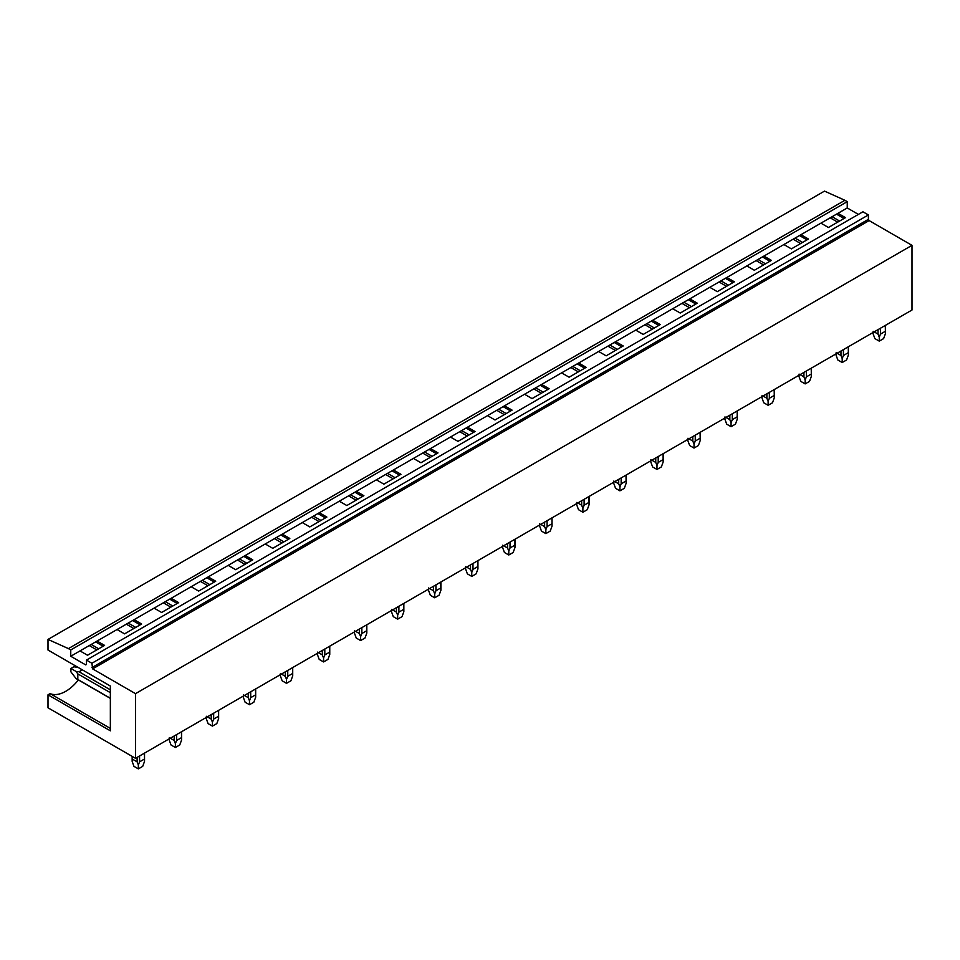 <?xml version="1.0" encoding="UTF-8"?>
<svg xmlns="http://www.w3.org/2000/svg" width="960" height="960" viewBox="0 0 960 960"><rect width="100%" height="100%" fill="white"/><g stroke="black" fill="none" stroke-linecap="round" stroke-linejoin="round"><path stroke-width="1.44" d="M48 639.42L68.424 648.6L844.908 200.292L824.496 191.112L48 639.42L48 650.028L110.352 686.028L110.352 730.824L48 694.824L48 707.796L135.504 758.316L135.504 693.648L92.628 668.892L91.896 663.252L86.436 660.096L86.436 664.476L85.704 664.896L86.436 664.476M844.908 200.292L847.248 201.648L70.752 649.944L68.424 648.6M70.752 649.944L70.752 656.256L85.704 664.896M847.248 201.648L847.248 207.96L70.752 656.256M91.896 663.252L868.392 214.944L862.92 211.788L86.436 660.096M868.392 214.944L868.392 219.324L91.896 667.632M92.628 668.892L869.124 220.584L868.392 219.324M869.124 220.584L912 245.34L135.504 693.648M912 245.34L912 310.02L135.504 758.316M847.248 207.96L858.396 214.404M837.984 213.3L845.496 217.644L828.432 227.496L820.92 223.152M836.52 214.152L844.032 218.484M832.092 216.708L839.604 221.04M830.184 217.812L837.696 222.144M800.94 234.696L808.452 239.028L791.388 248.88L783.876 244.548M799.476 235.536L806.988 239.868M795.048 238.092L802.56 242.424M793.14 239.196L800.64 243.54M763.896 256.08L771.408 260.412L754.344 270.264L746.832 265.932M762.432 256.92L769.944 261.264M758.004 259.476L765.516 263.82M756.084 260.592L763.596 264.924M726.852 277.464L734.352 281.808L717.288 291.66L709.788 287.316M725.388 278.316L732.9 282.648M720.96 280.872L728.472 285.204M719.04 281.976L726.552 286.308M689.796 298.86L697.308 303.192L680.244 313.044L672.732 308.712M688.344 299.7L695.856 304.032M683.916 302.256L691.428 306.588M681.996 303.36L689.508 307.704M652.752 320.244L660.264 324.576L643.2 334.428L635.688 330.096M651.3 321.084L658.812 325.428M646.872 323.64L654.384 327.984M644.952 324.744L652.464 329.088M615.708 341.628L623.22 345.972L606.156 355.824L598.644 351.48M614.256 342.48L621.768 346.812M609.828 345.036L617.34 349.368M607.908 346.14L615.42 350.472M578.664 363.024L586.176 367.356L569.112 377.208L561.6 372.876M577.212 363.864L584.724 368.196M572.784 366.42L580.296 370.752M570.864 367.524L578.376 371.868M541.62 384.408L549.132 388.74L532.068 398.592L524.556 394.26M540.168 385.248L547.668 389.592M535.74 387.804L543.252 392.148M533.82 388.908L541.332 393.252M504.576 405.792L512.088 410.136L495.024 419.988L487.512 415.644M503.112 406.644L510.624 410.976M498.696 409.2L506.196 413.532M496.776 410.304L504.288 414.636M467.532 427.188L475.044 431.52L457.98 441.372L450.468 437.04M466.068 428.028L473.58 432.36M461.64 430.584L469.152 434.916M459.732 431.688L467.244 436.02M430.488 448.572L438 452.904L420.936 462.756L413.424 458.424M429.024 449.412L436.536 453.756M424.596 451.968L432.108 456.312M422.676 453.072L430.188 457.416M393.444 469.956L400.956 474.3L383.892 484.152L376.38 479.808M391.98 470.808L399.492 475.14M387.552 473.352L395.064 477.696M385.632 474.468L393.144 478.8M356.4 491.352L363.9 495.684L346.836 505.536L339.336 501.204M354.936 492.192L362.448 496.524M350.508 494.748L358.02 499.08M348.588 495.852L356.1 500.184M319.344 512.736L326.856 517.068L309.792 526.92L302.28 522.588M317.892 513.576L325.404 517.92M313.464 516.132L320.976 520.476M311.544 517.236L319.056 521.58M282.3 534.12L289.812 538.464L272.748 548.316L265.236 543.972M280.848 534.96L288.36 539.304M276.42 537.516L283.932 541.86M274.5 538.632L282.012 542.964M245.256 555.516L252.768 559.848L235.704 569.7L228.192 565.368M243.804 556.356L251.316 560.688M239.376 558.912L246.888 563.244M237.456 560.016L244.968 564.348M208.212 576.9L215.724 581.232L198.66 591.084L191.148 586.752M206.76 577.74L214.272 582.084M202.332 580.296L209.844 584.628M200.412 581.4L207.924 585.744M171.168 598.284L178.68 602.628L161.616 612.48L154.104 608.136M169.704 599.124L177.216 603.468M165.288 601.68L172.788 606.024M163.368 602.796L170.88 607.128M134.124 619.68L141.636 624.012L124.572 633.864L117.06 629.532M132.66 620.52L140.172 624.852M128.232 623.076L135.744 627.408M126.324 624.18L133.836 628.512M97.08 641.064L104.592 645.396L87.528 655.248L80.016 650.916M89.28 645.564L96.78 649.908M95.616 641.904L103.128 646.236M91.188 644.46L98.7 648.792M110.352 728.412L50.088 693.624L48 694.824M50.088 693.624A34.032 19.644 120 0 0 78.372 679.932M885.312 325.416L885.432 333.624L883.62 338.604L879.252 341.124L874.872 338.604L873.06 333.624L873.18 331.308M874.152 331.872L878.028 334.104L879.252 337.2L880.476 334.104L880.476 328.212M878.028 329.628L878.028 334.104M885.312 331.308L880.476 334.104M879.252 341.124L879.252 337.2M848.268 346.812L848.388 355.02L846.576 359.988L842.208 362.508L837.828 359.988L836.016 355.02L836.136 352.692M837.108 353.256L840.972 355.488L842.208 358.584L843.432 355.488L843.432 349.608M840.972 351.024L840.972 355.488M848.268 352.692L843.432 355.488M842.208 362.508L842.208 358.584M811.224 368.196L811.344 376.404L809.532 381.372L805.164 383.904L800.784 381.372L798.972 376.404L799.092 374.088M800.064 374.64L803.928 376.872L805.164 379.98L806.388 376.872L806.388 370.992M803.928 372.408L803.928 376.872M811.224 374.088L806.388 376.872M805.164 383.904L805.164 379.98M774.18 389.58L774.3 397.788L772.488 402.768L768.12 405.288L763.74 402.768L761.928 397.788L762.048 395.472M763.02 396.024L766.884 398.268L768.12 401.364L769.344 398.268L769.344 392.376M766.884 393.792L766.884 398.268M774.18 395.472L769.344 398.268M768.12 405.288L768.12 401.364M737.136 410.976L737.256 419.184L735.444 424.152L731.064 426.672L726.696 424.152L724.884 419.184L725.004 416.856M725.976 417.42L729.84 419.652L731.064 422.748L732.3 419.652L732.3 413.76M729.84 415.188L729.84 419.652M737.136 416.856L732.3 419.652M731.064 426.672L731.064 422.748M700.092 432.36L700.212 440.568L698.4 445.536L694.02 448.068L689.652 445.536L687.84 440.568L687.96 438.252M688.932 438.804L692.796 441.036L694.02 444.144L695.256 441.036L695.256 435.156M692.796 436.572L692.796 441.036M700.092 438.252L695.256 441.036M694.02 448.068L694.02 444.144M663.048 453.744L663.168 461.952L661.356 466.92L656.976 469.452L652.608 466.92L650.796 461.952L650.916 459.636M651.876 460.188L655.752 462.432L656.976 465.528L658.212 462.432L658.212 456.54M655.752 457.956L655.752 462.432M663.048 459.636L658.212 462.432M656.976 469.452L656.976 465.528M626.004 475.14L626.124 483.348L624.312 488.316L619.932 490.836L615.552 488.316L613.74 483.348L613.872 481.02M614.832 481.584L618.708 483.816L619.932 486.912L621.156 483.816L621.156 477.924M618.708 479.352L618.708 483.816M626.004 481.02L621.156 483.816M619.932 490.836L619.932 486.912M588.948 496.524L589.08 504.732L587.268 509.7L582.888 512.232L578.508 509.7L576.696 504.732L576.828 502.416M577.788 502.968L581.664 505.2L582.888 508.308L584.112 505.2L584.112 499.32M581.664 500.736L581.664 505.2M588.948 502.416L584.112 505.2M582.888 512.232L582.888 508.308M551.904 517.908L552.036 526.116L550.224 531.084L545.844 533.616L541.464 531.084L539.652 526.116L539.784 523.8M540.744 524.352L544.62 526.596L545.844 529.692L547.068 526.596L547.068 520.704M544.62 522.12L544.62 526.596M551.904 523.8L547.068 526.596M545.844 533.616L545.844 529.692M514.86 539.304L514.98 547.512L513.168 552.48L508.8 555L504.42 552.48L502.608 547.512L502.728 545.184M503.7 545.748L507.564 547.98L508.8 551.076L510.024 547.98L510.024 542.088M507.564 543.516L507.564 547.98M514.86 545.184L510.024 547.98M508.8 555L508.8 551.076M477.816 560.688L477.936 568.896L476.124 573.864L471.756 576.396L467.376 573.864L465.564 568.896L465.684 566.58M466.656 567.132L470.52 569.364L471.756 572.472L472.98 569.364L472.98 563.484M470.52 564.9L470.52 569.364M477.816 566.58L472.98 569.364M471.756 576.396L471.756 572.472M440.772 582.072L440.892 590.28L439.08 595.248L434.712 597.78L430.332 595.248L428.52 590.28L428.64 587.964M429.612 588.516L433.476 590.76L434.712 593.856L435.936 590.76L435.936 584.868M433.476 586.284L433.476 590.76M440.772 587.964L435.936 590.76M434.712 597.78L434.712 593.856M403.728 603.468L403.848 611.676L402.036 616.644L397.656 619.164L393.288 616.644L391.476 611.676L391.596 609.348M392.568 609.912L396.432 612.144L397.656 615.24L398.892 612.144L398.892 606.252M396.432 607.68L396.432 612.144M403.728 609.348L398.892 612.144M397.656 619.164L397.656 615.24M366.684 624.852L366.804 633.06L364.992 638.028L360.612 640.56L356.244 638.028L354.432 633.06L354.552 630.744M355.524 631.296L359.388 633.528L360.612 636.636L361.848 633.528L361.848 627.648M359.388 629.064L359.388 633.528M366.684 630.744L361.848 633.528M360.612 640.56L360.612 636.636M329.64 646.236L329.76 654.444L327.948 659.412L323.568 661.944L319.2 659.412L317.388 654.444L317.508 652.128M318.468 652.68L322.344 654.924L323.568 658.02L324.804 654.924L324.804 649.032M322.344 650.448L322.344 654.924M329.64 652.128L324.804 654.924M323.568 661.944L323.568 658.02M292.596 667.632L292.716 675.84L290.904 680.808L286.524 683.328L282.156 680.808L280.344 675.84L280.464 673.512M281.424 674.076L285.3 676.308L286.524 679.404L287.748 676.308L287.748 670.416M285.3 671.832L285.3 676.308M292.596 673.512L287.748 676.308M286.524 683.328L286.524 679.404M255.54 689.016L255.672 697.224L253.86 702.192L249.48 704.724L245.1 702.192L243.288 697.224L243.42 694.896M244.38 695.46L248.256 697.692L249.48 700.8L250.704 697.692L250.704 691.812M248.256 693.228L248.256 697.692M255.54 694.896L250.704 697.692M249.48 704.724L249.48 700.8M218.496 710.4L218.628 718.608L216.816 723.576L212.436 726.108L208.056 723.576L206.244 718.608L206.376 716.292M207.336 716.844L211.212 719.088L212.436 722.184L213.66 719.088L213.66 713.196M211.212 714.612L211.212 719.088M218.496 716.292L213.66 719.088M212.436 726.108L212.436 722.184M181.452 731.796L181.584 740.004L179.76 744.972L175.392 747.492L171.012 744.972L169.2 739.992L169.32 737.676M170.292 738.24L174.168 740.472L175.392 743.568L176.616 740.472L176.616 734.58M174.168 735.996L174.168 740.472M181.452 737.676L176.616 740.472M175.392 747.492L175.392 743.568M82.344 669.864L79.056 671.76L110.352 689.832M110.352 692.664L77.82 673.884L76.08 671.46L70.896 668.472L70.896 671.844L76.08 678.612L77.82 679.476L77.82 673.884M79.056 671.76L76.08 671.46M110.352 698.256L77.82 679.476M77.964 667.332L73.812 666.792L70.896 668.472M144.408 753.18L144.528 761.388L142.716 766.356L138.348 768.888L133.968 766.356L132.156 761.388L132.276 756.456M132.276 759.06L137.112 761.856L138.348 764.964L139.572 761.856L139.572 755.976M137.112 757.392L137.112 761.856M144.408 759.06L139.572 761.856M138.348 768.888L138.348 764.964M873.06 333.624L873.06 332.496M885.432 333.624L885.432 325.356M836.016 355.02L836.016 353.88M848.388 355.02L848.388 346.74M798.972 376.404L798.972 375.276M811.344 376.404L811.344 368.124M761.928 397.788L761.928 396.66M774.3 397.788L774.3 389.52M724.884 419.184L724.884 418.044M737.256 419.184L737.256 410.904M687.84 440.568L687.84 439.44M700.212 440.568L700.212 432.288M650.796 461.952L650.796 460.824M663.168 461.952L663.168 453.672M613.74 483.348L613.74 482.208M626.124 483.348L626.124 475.068M576.696 504.732L576.696 503.604M589.08 504.732L589.08 496.452M539.652 526.116L539.652 524.988M552.036 526.116L552.036 517.836M502.608 547.512L502.608 546.372M514.98 547.512L514.98 539.232M465.564 568.896L465.564 567.768M477.936 568.896L477.936 560.616M428.52 590.28L428.52 589.152M440.892 590.28L440.892 582M391.476 611.676L391.476 610.536M403.848 611.676L403.848 603.396M354.432 633.06L354.432 631.92M366.804 633.06L366.804 624.78M317.388 654.444L317.388 653.316M329.76 654.444L329.76 646.164M280.344 675.84L280.344 674.7M292.716 675.84L292.716 667.56M243.288 697.224L243.288 696.084M255.672 697.224L255.672 688.944M206.244 718.608L206.244 717.48M218.628 718.608L218.628 710.328M169.2 739.992L169.2 738.864M181.584 739.992L181.584 731.724M110.352 698.4L76.08 678.612M132.156 761.388L132.156 756.384M144.528 761.388L144.528 753.108"/></g></svg>
